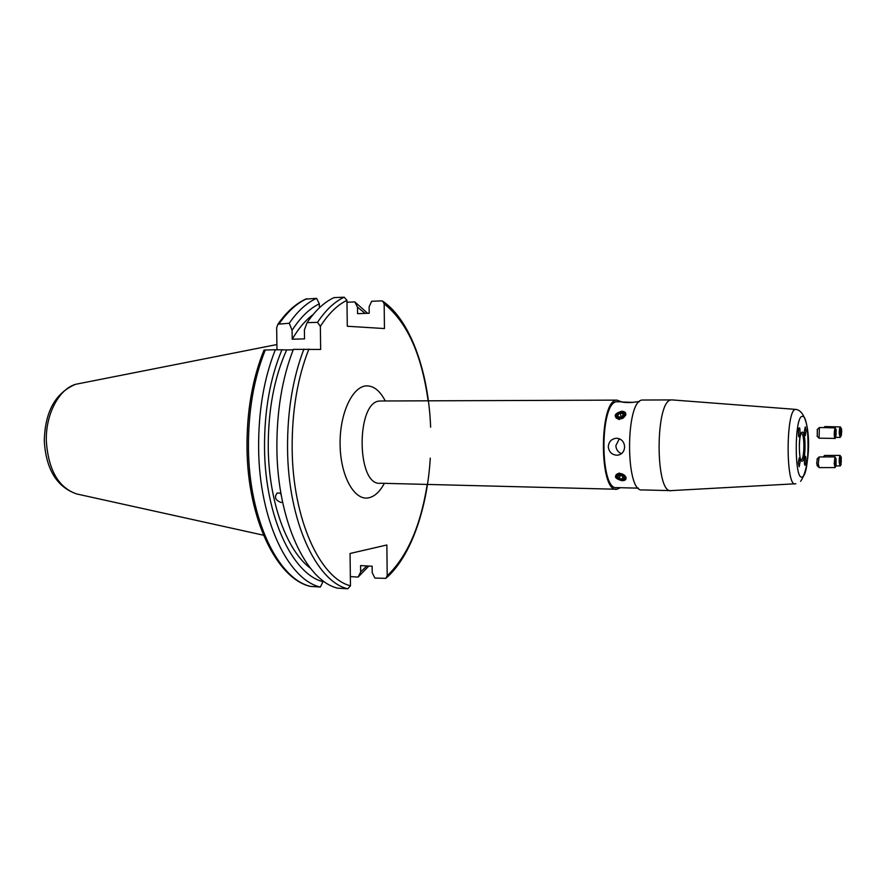 <?xml version="1.0" encoding="UTF-8"?>
<svg xmlns="http://www.w3.org/2000/svg" width="886" height="886" viewBox="0 0 886 886"><rect width="100%" height="100%" fill="white"/><g stroke="black" fill="none" stroke-linecap="round" stroke-linejoin="round"><path stroke-width="1.33" d="M621.762 411.237C625.139 411.458 626.402 412.92 625.549 415.634L619.148 419.565C613.145 416.453 614.009 413.673 621.762 411.237M619.447 473.124L625.87 477.011C626.601 479.392 625.328 480.622 622.038 480.699C614.452 478.551 613.444 476.026 619.015 473.135L619.447 473.124M632.338 402.377L621.728 401.978C626.136 402.831 631.463 402.742 637.71 401.712L638.396 401.712M620.355 487.699L616.889 489.26C598.892 493.17 598.925 399.52 616.955 400.129L621.296 401.768M638.407 488.153L622.083 487.754M624.619 446.876C624.176 441.616 621.474 438.736 616.523 438.238C611.562 438.78 608.815 441.593 608.283 446.688C608.937 451.993 611.872 454.85 617.077 455.249C621.762 454.651 624.276 451.86 624.619 446.876M619.347 438.747L615.87 445.625C616.091 449.534 617.974 452.214 621.496 453.665M671.311 490.656C654.953 494.687 655.086 399.298 671.477 399.918L672.485 399.929M670.591 490.634L642.439 489.914C625.206 493.879 625.283 399.42 642.549 400.029L643.513 400.029M800.08 462.104L799.161 466.767L798.286 462.592L799.205 457.94L800.08 462.104M799.216 436.809L799.205 436.809C798.131 438.393 798.175 426.631 799.227 427.971L799.238 427.971C800.302 426.376 800.268 438.105 799.216 436.809L799.15 436.809M804.355 431.471L805.241 426.974L806.094 431.161L805.208 435.657L804.355 431.471M805.197 456.401L805.208 456.401C806.238 454.806 806.182 466.246 805.186 465.061L805.164 465.061C804.123 466.634 804.2 455.16 805.197 456.401M621.961 487.732L616.922 487.61C599.589 491.365 599.623 401.203 616.988 401.779L617.952 401.779M281.25 495.086L280.175 492.871M282.623 502.196L281.039 502.473C275.325 500.269 274.029 497.124 277.163 493.037L280.906 493.159M350.347 576.609L358.143 577.074L360.657 571.979L360.58 565.589L372.131 566.232L372.209 572.644L374.867 578.06L385.842 578.359L387.204 575.756L386.861 544.979L350.059 553.484L350.457 585.79L347.788 588.802L337.688 588.16C306.08 581.05 277.407 520.68 276.886 448.681C276.642 411.348 282.136 378.233 293.377 349.339L320.654 349.461L320.355 326.369L317.509 322.327C325.76 310 334.653 301.628 344.2 297.198L334.022 297.618C324.387 302.037 315.416 310.388 307.088 322.67L304.407 329.935L304.529 338.884L292.214 339.216L292.092 330.301L289.246 323.246C297.685 311.041 306.8 302.735 316.579 298.338L305.681 299.125M310.321 568.136C286.831 550.804 268.79 501.919 268.259 447.884C268.081 410.163 274.217 377.514 286.654 349.937L293.2 349.793M322.958 580.684L322.969 581.725C292.38 574.006 265.047 516.383 264.526 448.205C264.305 410.849 270.108 378.045 281.925 349.804L286.654 349.937M322.969 581.725L320.378 587.053C288.26 579.942 259.166 519.938 258.623 448.438C258.358 411.348 263.928 378.455 275.325 349.748L281.925 349.804M320.378 587.053L310.355 586.388C276.764 578.813 247.604 518.986 247.006 448.216C246.729 411.359 252.41 378.632 264.05 350.036L275.325 349.748M346.98 302.248L354.843 301.938L357.49 307.165L357.567 313.655L369.196 313.245L369.13 306.733L371.677 301.273L381.501 300.886L382.674 301.162L384.17 303.876L384.446 328.551L347.279 326.247L346.958 300.332L344.2 297.198M289.246 323.246L277.894 324.221L276.665 327.72L276.975 349.76M354.843 301.938L367.668 313.301M368.809 566.043L358.143 577.074M357.49 307.165L365.143 313.389M366.859 565.933L360.657 571.979M292.092 330.301C300.409 317.376 309.491 308.55 319.337 303.82L316.579 298.338M292.214 339.216C298.549 328.385 305.504 320.189 313.079 314.596M319.392 307.807L319.337 303.82M307.088 322.67L317.509 322.327M617.132 417.395C622.415 418.402 624.597 416.885 623.678 412.865C618.395 411.868 616.213 413.385 617.132 417.395M616.501 418.303C622.26 419.742 625.128 418.07 625.095 413.308L624.552 412.721C618.771 411.303 615.914 412.976 615.969 417.738L616.501 418.303M620.721 417.14L623.046 415.534L622.725 413.518L620.078 413.131L617.763 414.737L618.074 416.741L620.721 417.14M618.439 416.797L617.763 414.737M621.274 416.763L620.078 413.131M817.302 429.378L817.269 436.377M819.362 427.528L819.063 438.193L835.199 438.393M835.742 428.924L835.022 428.049C834.003 432.423 833.981 435.934 834.966 438.603M835.631 429.034C834.756 433.265 834.8 436.078 835.753 437.474L836.196 429.699L835.631 429.034M836.151 434.074L835.742 436.255L835.276 435.436L835.653 430.264L836.151 434.074L835.254 434.051M835.498 431.072L836.107 431.083M817.324 458.749L816.726 463.245L817.335 465.837M819.118 456.954L818.254 463.721L819.207 467.609L835.044 467.586M835.531 457.885L834.955 456.877L834.202 463.677L835.099 467.586L835.576 466.557M834.955 463.4C835.232 466.579 835.609 467.321 836.096 465.626L836.007 458.638C835.276 457.176 834.922 458.76 834.955 463.4M835.731 459.225L835.531 465.228L835.731 459.225M835.21 461.396L836.107 461.396M835.376 464.386L836.007 464.386M824.667 455.459L823.891 456.932M840.781 456.379L839.895 455.592C838.854 459.934 838.976 463.378 840.26 465.914L840.637 465.493M841.035 464.773L841.29 457.331L840.537 456.534C839.662 460.764 839.828 463.511 841.035 464.773M840.194 459.9L840.604 457.73L841.191 458.494L840.969 463.588L840.194 459.9M840.46 458.494L841.191 458.494M840.293 461.418L841.368 461.418M824.91 426.565L824.179 427.639M840.991 427.927L840.393 426.93C839.64 427.55 839.252 429.743 839.23 433.52L840.138 437.451L840.748 436.488M841.7 431.139L841.478 428.902C840.681 427.118 840.183 428.58 840.006 433.287C840.227 436.576 840.659 437.274 841.323 435.38L841.7 431.139M840.615 435.137L841.102 429.278L840.615 435.137M840.382 431.416L841.456 431.449M840.482 434.35L841.213 434.373M618.793 479.204C624.663 480.234 625.915 478.894 622.537 475.195C616.645 474.176 615.405 475.516 618.793 479.204M618.483 479.26C621.507 480.533 623.799 480.389 625.394 478.839C626.269 477.244 625.505 475.738 623.091 474.32C620.067 473.046 617.775 473.179 616.191 474.719C615.305 476.336 616.069 477.842 618.483 479.26M622.216 479.049L623.545 477.62L621.994 475.782L619.104 475.361L617.775 476.79L619.336 478.628L622.216 479.049L622.869 476.812M620.244 475.527L619.336 478.628M622.038 480.699L622.038 480.134M616.091 489.238L380.537 483.235C356.25 486.602 355.862 400.516 380.205 401.026L381.567 401.015M384.358 483.335C379.806 491.863 374.457 496.714 368.31 497.899C354.134 500.634 340.379 475.716 340.091 444.44C339.582 413.175 352.728 385.654 367.003 385.864C374.125 386.041 380.205 391.091 385.266 401.004M801.354 433.686C804.721 432.49 804.687 459.38 801.332 459.668M802.251 432.18C805.994 430.862 805.95 460.853 802.218 461.196C798.419 462.979 798.452 432.113 802.251 432.18M802.273 416.409C810.025 414.183 809.926 475.749 802.195 476.934C794.21 481.187 794.277 415.8 802.273 416.409M795.872 483.734L795.539 483.778C785.55 488.629 785.727 408.38 795.717 409.421L796.115 409.432M77.636 494.155L76.717 493.956C58.565 487.743 48.431 470.167 46.327 441.228C45.474 414.415 58.897 389.12 75.609 384.302L81.191 383.206M350.457 585.79C320.034 578.325 292.646 519.096 292.159 448.715C291.937 411.06 297.508 377.857 308.871 349.095M347.788 588.802C316.468 581.703 288.061 521.123 287.551 448.825C287.319 411.348 292.768 378.1 303.909 349.095M310.731 586.443C278.348 579.322 249.01 519.528 248.457 448.294C248.191 411.348 253.795 378.577 265.279 349.981M384.17 303.876C406.962 321.906 421.614 354.234 428.126 400.837M427.218 484.42C420.551 526.129 407.217 556.574 387.204 575.756M320.355 326.369C328.529 313.633 337.4 304.95 346.958 300.332M279.311 323.567C287.817 311.407 297.009 303.123 306.866 298.737M380.526 400.993L616.955 400.129M800.59 481.308C811.432 466.778 812.484 411.525 795.861 409.41L671.976 399.896M263.496 535.21L76.717 493.956C56.859 487.045 46.05 469.425 44.3 441.106C44.92 411.813 55.364 392.875 75.609 384.302L276.897 344.543M386.573 577.727C411.126 555.976 427.262 508.498 430.286 458.14M430.618 427.174C428.58 372.297 410.716 320.599 383.117 301.461M277.894 324.221C286.599 311.806 296.101 303.333 306.39 298.803M639.327 401.701L637.71 401.712M621.795 401.768L616.988 401.779M671.477 399.918L642.549 400.029M794.864 483.811L671.809 490.578M800.667 459.435C799.604 459.003 798.364 440.575 800.579 435.059M619.026 454.939L617.077 455.249M817.069 436.167L818.742 437.894M817.213 429.533L818.963 427.938M819.306 427.528L835.221 427.883M817.136 465.648L818.874 467.321M819.063 456.954L834.955 456.877M817.047 459.014L818.73 457.375M824.6 455.459L840.127 455.404M836.03 465.914L840.194 465.914M823.172 456.932L824.179 455.947M823.77 427.628L824.412 427.041M824.844 426.565L840.393 426.93M835.83 437.341L840.083 437.451"/></g></svg>
